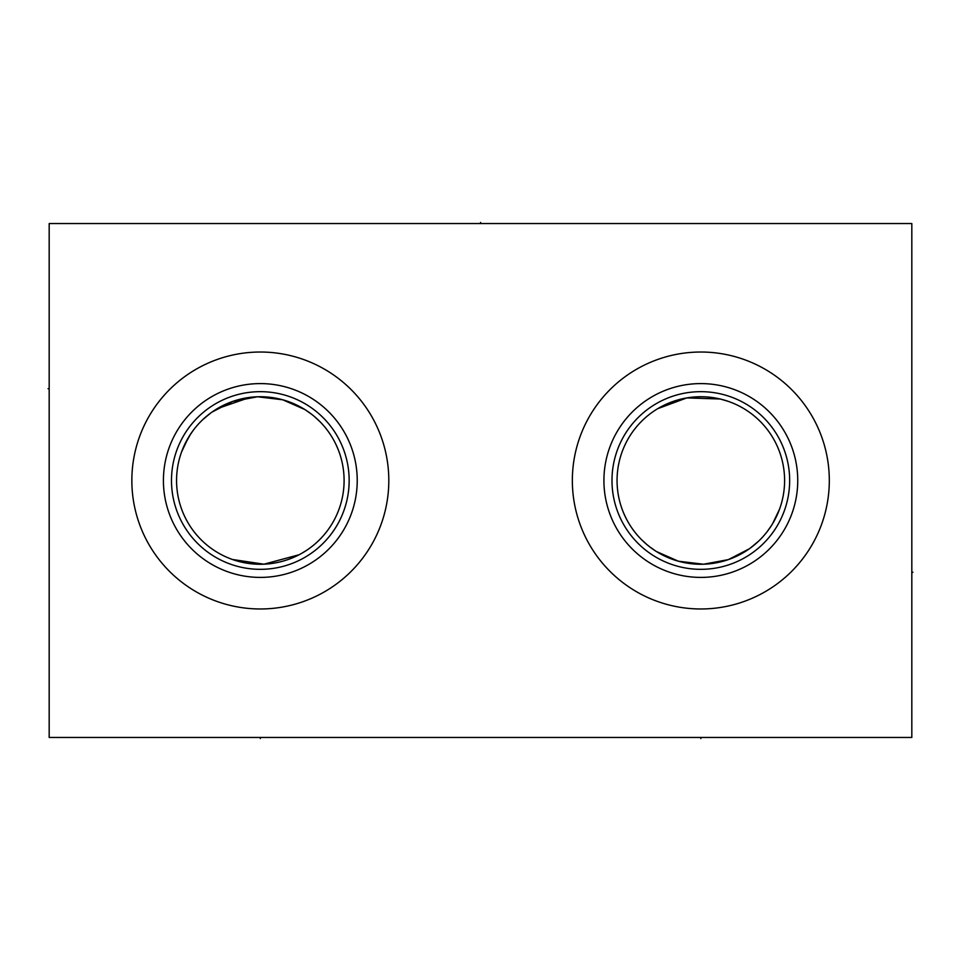 <?xml version="1.0" encoding="UTF-8"?>
<svg xmlns="http://www.w3.org/2000/svg" width="961" height="961" viewBox="0 0 961 961"><rect width="100%" height="100%" fill="white"/><g stroke="black" fill="none" stroke-linecap="round" stroke-linejoin="round"><path stroke-width="1.44" d="M49.179 223.541L49.179 737.459L911.821 737.459L911.821 223.541L49.179 223.541M131.849 480.5A128.474 128.474 0 0 1 260.323 352.026A128.474 128.474 0 0 1 388.809 480.5A128.474 128.474 0 0 1 260.323 608.974A128.474 128.474 0 0 1 131.849 480.5M572.348 480.5A128.474 128.474 0 0 1 700.821 352.026A128.474 128.474 0 0 1 829.307 480.5A128.474 128.474 0 0 1 700.821 608.974A128.474 128.474 0 0 1 572.348 480.5M163.418 480.5A96.905 96.905 0 0 1 260.323 383.595A96.905 96.905 0 0 1 357.228 480.5A96.905 96.905 0 0 1 260.323 577.405A96.905 96.905 0 0 1 163.418 480.5M171.49 480.5A88.832 88.832 0 0 1 260.323 391.668A88.832 88.832 0 0 1 349.155 480.5A88.832 88.832 0 0 1 260.323 569.332A88.832 88.832 0 0 1 171.49 480.5M344.098 480.5A83.763 83.763 0 0 0 260.323 396.737A83.763 83.763 0 0 0 176.56 480.5A83.763 83.763 0 0 0 260.323 564.263A83.763 83.763 0 0 0 344.098 480.5M337.563 448.078L335.87 444.306M320.157 421.867L313.983 416.173M311.58 414.251L305.166 409.746M304.733 409.47L282.726 399.788L257.524 396.773L232.706 401.422L211.876 412.161M210.855 412.906L202.735 419.669M193.509 429.963L189.401 435.922M188.476 437.435L181.617 451.826M181.653 451.718L183.839 446.324M183.875 446.252L190.698 433.928M205.762 416.93L206.363 416.425M208.825 414.431L211.18 412.665M212.117 411.993L215.204 409.927M217.21 408.677L249.908 397.386M250.605 397.301L255.446 396.869M227.012 557.356L230.76 558.882M231.349 559.098L234.676 560.251M234.748 560.275L238.736 561.44M242.917 562.437L247.193 563.23M251.542 563.807L255.926 564.155M211.36 548.467L212.069 548.971M227.385 557.512L231.505 559.158M232.406 559.482L263.879 564.191M263.987 564.191L299.135 554.737M299.664 554.461L302.535 552.851M304.541 551.65L305.958 550.749M265.08 564.131L269.813 563.735M274.486 563.062L279.086 562.137M283.567 560.984L287.904 559.602M288.684 559.326L292.048 558.029M295.976 556.299L299.688 554.437M301.538 553.428L306.379 550.473M309.358 548.419L312.097 546.353M314.607 544.298L316.914 542.268M317.586 541.644L319.016 540.274M320.926 538.328L322.668 536.442M325.683 532.887L326.98 531.241M329.155 528.25L330.055 526.928M330.836 525.727L331.497 524.67M339.569 453.364L339.053 451.898M335.894 444.366L334.8 442.156M334.116 440.847L333.563 439.85M332.194 437.459L330.668 435.009M330.031 434.036L328.974 432.498M621.611 507.756L622.139 509.234M622.764 510.892L623.497 512.718M624.35 514.688L626.079 518.327M626.428 519.012L627.677 521.318M629.059 523.709L630.584 526.147M632.278 528.646L634.128 531.193M638.38 536.346L640.807 538.929M646.26 544.058L650.945 547.794M652.627 549.019L656.159 551.362M659.907 553.596L668.063 557.596M672.412 559.302L676.916 560.792M681.553 562.017L684.857 562.738M686.298 563.002L690.358 563.614M691.115 563.699L700.821 564.263M705.674 564.131L710.539 563.699M711.296 563.614L715.356 563.002M716.786 562.738L720.089 562.017M724.726 560.792L729.231 559.302M733.591 557.596L741.736 553.596M745.496 551.362L749.015 549.019M750.733 547.782L755.382 544.058M760.848 538.929L763.262 536.346M767.515 531.193L769.377 528.646M771.058 526.147L772.596 523.709M773.977 521.318L775.215 519.012M775.575 518.315L777.293 514.688M778.146 512.718L778.89 510.892M779.515 509.234L779.996 507.852M784.596 480.5A83.763 83.763 0 0 0 700.821 396.737A83.763 83.763 0 0 0 617.058 480.5A83.763 83.763 0 0 0 700.821 564.263A83.763 83.763 0 0 0 784.596 480.5M733.567 403.404L729.387 401.746M728.45 401.422L720.462 399.067M720.209 399.007L686.815 397.914L657.72 408.677M655.39 410.119L654.465 410.731M691.427 397.265L695.728 396.893M622.836 511.072L623.437 512.561M623.581 512.91L625.275 516.694M640.975 539.109L647.125 544.791M649.528 546.725L655.931 551.23M656.375 551.506L678.346 561.2L703.524 564.227L728.354 559.614L749.196 548.887M750.181 548.178L758.349 541.391M767.575 531.097L771.683 525.186M772.632 523.637L779.491 509.282M733.964 403.572L733.231 403.248M729.651 401.842L727.033 400.941M725.723 400.521L724.089 400.028M717.519 398.407L714.227 397.818M709.266 397.157L705.278 396.845M611.989 480.5A88.832 88.832 0 0 0 700.821 569.332A88.832 88.832 0 0 0 789.654 480.5A88.832 88.832 0 0 0 700.821 391.668A88.832 88.832 0 0 0 611.989 480.5M603.916 480.5A96.905 96.905 0 0 1 700.821 383.595A96.905 96.905 0 0 1 797.738 480.5A96.905 96.905 0 0 1 700.821 577.405A96.905 96.905 0 0 1 603.916 480.5M260.323 737.459L260.323 738.589L260.323 737.459M700.821 737.459L700.821 738.589L700.821 737.459M49.179 388.724L48.05 388.724M911.821 572.275L912.95 572.275M480.572 223.541L480.572 222.411L480.572 223.541"/></g></svg>
